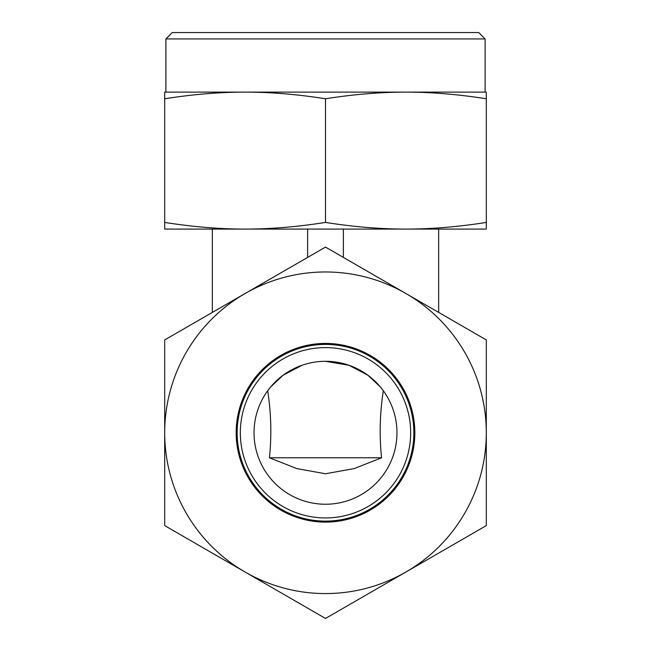 <?xml version="1.0" encoding="UTF-8"?>
<svg xmlns="http://www.w3.org/2000/svg" width="651" height="651" viewBox="0 0 651 651"><rect width="100%" height="100%" fill="white"/><g stroke="black" fill="none" stroke-linecap="round" stroke-linejoin="round"><path stroke-width="0.98" d="M325.5 473.757L296.799 468.59L269.441 457.783L381.559 457.783L354.201 468.59L325.5 473.757M267.683 390.763C271.158 413.116 271.744 435.454 269.441 457.783M267.187 391.454L270.702 386.889L283.071 375.261L302.088 365.244M325.5 361.305A71.472 71.472 0 0 1 396.972 432.769A71.472 71.472 0 0 1 325.5 504.24A71.472 71.472 0 0 1 254.028 432.769A71.472 71.472 0 0 1 325.5 361.305L348.912 365.244L367.929 375.261L380.298 386.889L383.813 391.454M325.5 92.108L245.101 92.108C270.678 92.125 297.483 94.346 325.5 98.773C353.517 94.346 380.322 92.125 405.899 92.108L325.5 92.108M164.695 222.422C192.72 226.849 219.517 229.071 245.101 229.087L405.899 229.087C431.483 229.071 458.28 226.849 486.305 222.422L486.305 229.087L405.899 229.087C380.322 229.071 353.517 226.849 325.5 222.422C297.483 226.849 270.678 229.071 245.101 229.087L164.695 229.087L164.695 98.773C192.72 94.346 219.517 92.125 245.101 92.108L164.695 92.108L164.695 98.773M485.109 38.938L478.729 32.55L172.271 32.55L165.891 38.938L485.109 38.938L485.109 92.108M438.66 312.423L438.66 229.087M212.34 312.423L212.34 229.087M343.37 257.405L343.37 229.087M307.63 257.405L307.63 229.087M486.305 92.108L405.899 92.108C431.483 92.125 458.28 94.346 486.305 98.773L486.305 92.108M325.5 222.422L325.5 98.773M486.305 222.422L486.305 98.773M381.559 457.783C379.256 435.454 379.842 413.116 383.317 390.763M325.5 347.601A85.167 85.167 0 0 1 410.667 432.769A85.167 85.167 0 0 1 325.5 517.936A85.167 85.167 0 0 1 240.333 432.769A85.167 85.167 0 0 1 325.5 347.601M325.5 344.412A88.357 88.357 0 0 1 413.857 432.769A88.357 88.357 0 0 1 325.5 521.125A88.357 88.357 0 0 1 237.143 432.769A88.357 88.357 0 0 1 325.5 344.412M325.5 343.435A89.333 89.333 0 0 1 414.833 432.769A89.333 89.333 0 0 1 325.5 522.102A89.333 89.333 0 0 1 236.167 432.769A89.333 89.333 0 0 1 325.5 343.435M325.5 593.574A160.805 160.805 0 0 1 245.101 572.034L325.5 618.45L486.305 525.609L486.305 339.928L325.5 247.095L245.101 293.511A160.805 160.805 0 0 1 486.305 432.769A160.805 160.805 0 0 1 325.5 593.574M164.695 525.609L245.101 572.034A160.805 160.805 0 0 1 164.695 432.769L164.695 525.609M164.695 339.928L164.695 432.769A160.805 160.805 0 0 1 245.101 293.511L164.695 339.928M165.891 92.108L165.891 38.938"/></g></svg>
